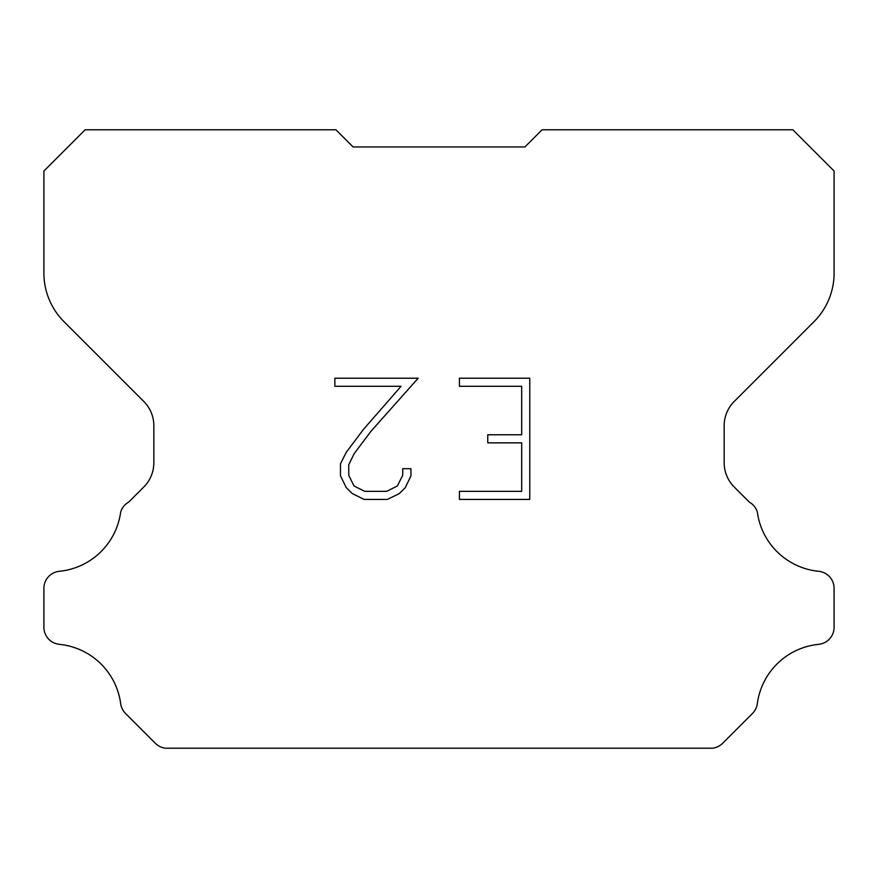<?xml version="1.0" encoding="UTF-8"?>
<svg xmlns="http://www.w3.org/2000/svg" width="878" height="878" viewBox="0 0 878 878"><rect width="100%" height="100%" fill="white"/><g stroke="black" fill="none" stroke-linecap="round" stroke-linejoin="round"><path stroke-width="1.32" d="M521.686 491.34L521.686 442.852L487.751 442.852L487.751 434.775L521.686 434.775L521.686 386.287L459.424 386.287L459.424 378.209L529.763 378.209L529.763 499.417L459.424 499.417L459.424 491.34L521.686 491.34M410.937 468.687L410.937 475.953L405.175 487.784L399.172 493.666L387.341 499.417L364.063 499.417L352.297 493.579L346.305 487.663L340.466 475.832L340.466 463.836L346.305 452.236L363.426 429.43L401.07 386.287L334.858 386.287L334.858 378.209L418.191 378.209L370.999 431.219L354.196 453.619L348.753 464.681L348.753 475.316L354.032 485.984L364.765 491.34L386.704 491.34L397.361 485.962L402.728 475.316L402.728 468.687L410.937 468.687M524.89 146.966L542.066 129.79L792.867 129.79L834.1 171.023L834.1 273.113A68.714 68.714 0 0 1 813.972 321.699L734.217 401.455A34.352 34.352 0 0 0 724.163 425.742L724.163 462.695A34.352 34.352 0 0 0 734.217 486.994L749.384 502.15A17.176 17.176 0 0 1 757.33 512.028A68.714 68.714 0 0 0 818.625 571.293A17.176 17.176 0 0 1 834.1 588.392L834.1 627.243A17.176 17.176 0 0 1 818.625 644.342A68.714 68.714 0 0 0 757.33 703.618A17.176 17.176 0 0 1 752.446 713.485L722.649 743.282A17.176 17.176 0 0 1 712.431 748.21L165.569 748.21A17.176 17.176 0 0 1 155.351 743.282L125.554 713.485A17.176 17.176 0 0 1 120.67 703.618A68.714 68.714 0 0 0 59.375 644.342A17.176 17.176 0 0 1 43.9 627.243L43.9 588.392A17.176 17.176 0 0 1 59.375 571.293A68.714 68.714 0 0 0 120.67 512.028A17.176 17.176 0 0 1 128.616 502.15L143.783 486.994A34.352 34.352 0 0 0 153.837 462.695L153.837 425.742A34.352 34.352 0 0 0 143.783 401.455L64.028 321.699A68.714 68.714 0 0 1 43.9 273.113L43.9 171.023L85.133 129.79L335.934 129.79L353.11 146.966L524.89 146.966L353.11 146.966"/></g></svg>
